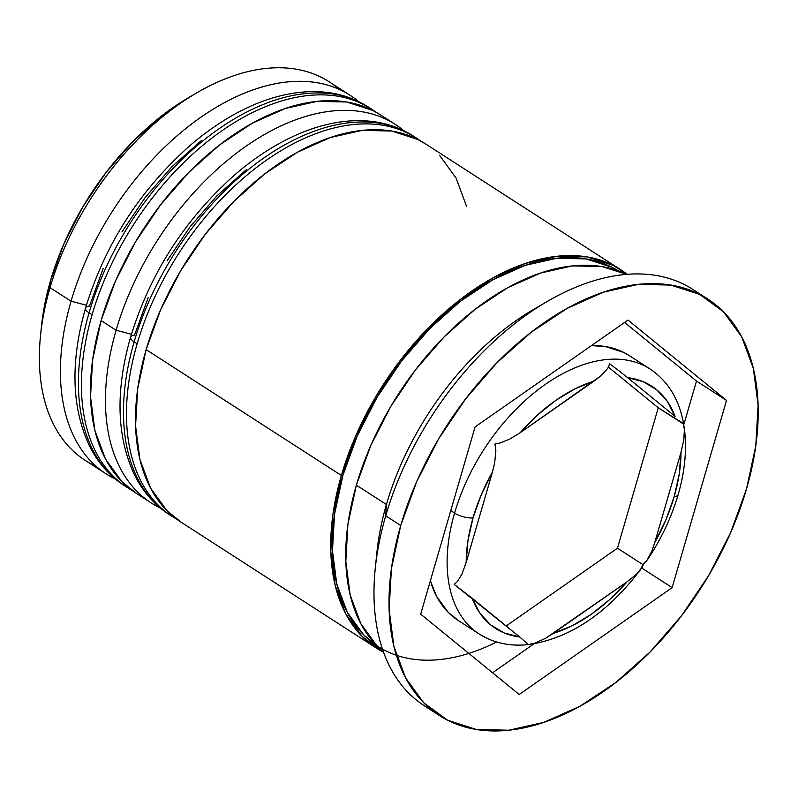 <?xml version="1.0" encoding="UTF-8"?>
<svg xmlns="http://www.w3.org/2000/svg" width="798" height="798" viewBox="0 0 798 798"><rect width="100%" height="100%" fill="white"/><g stroke="black" fill="none" stroke-linecap="round" stroke-linejoin="round"><path stroke-width="1.2" d="M131.909 490.311L127.221 487.478A225.196 137.096 -57.2 0 1 92.079 314.771L89.077 312.836A225.196 137.096 122.8 0 0 124.219 485.543A225.196 137.096 122.8 0 0 125.735 486.501A225.196 137.096 -57.2 0 1 89.077 312.836A13.516 4.718 -163.8 0 1 85.526 308.088A13.516 4.718 -163.8 0 1 89.496 306.033L103.132 268.567M360.217 102.922A225.196 137.096 122.8 0 0 92.079 314.771A225.196 137.096 -57.2 0 1 371.25 108.917L368.247 106.982A225.196 137.096 122.8 0 0 89.077 312.836L92.079 314.771A225.196 137.096 122.8 0 0 99.431 458.431M201.166 140.717L171.899 166.762L145.146 197.565L121.924 231.939M127.221 487.478L124.219 485.543C109.136 475.728 97.376 462.152 88.937 444.825C71.531 406.771 70.394 361.185 85.536 308.068A13.516 4.718 16.2 0 0 89.077 312.836A225.196 137.096 -57.2 0 1 357.215 100.987M176.966 519.348L172.278 516.525A225.196 137.096 -57.2 0 1 137.136 343.808L134.134 341.873A225.196 137.096 122.8 0 0 169.276 514.58A225.196 137.096 122.8 0 0 170.782 515.538A225.196 137.096 -57.2 0 1 134.134 341.873A13.516 4.718 -163.8 0 1 130.583 337.125A13.516 4.718 -163.8 0 1 134.553 335.07L148.189 297.604M405.274 131.959A225.196 137.096 122.8 0 0 137.136 343.808A225.196 137.096 -57.2 0 1 416.307 137.954L413.294 136.019A225.196 137.096 122.8 0 0 134.134 341.873L137.136 343.808A225.196 137.096 122.8 0 0 144.478 487.468M246.223 169.755L216.956 195.809L190.193 226.612L166.972 260.986M172.278 516.525L169.276 514.58C154.184 504.765 142.423 491.189 133.994 473.872C116.578 435.818 115.451 390.232 130.583 337.105A13.516 4.718 16.2 0 0 134.134 341.873A225.196 137.096 -57.2 0 1 402.272 130.024M458.481 620.635L448.187 612.325L436.636 596.435L430.371 580.794A157.645 95.969 122.8 0 0 458.162 620.425L479.179 633.971A157.645 95.969 -57.2 0 1 454.581 513.074A13.516 4.718 16.2 0 0 473.024 517.892A144.129 87.74 -57.2 0 1 492.426 472.097L466.192 562.361L492.426 472.097L481.264 494.79L473.024 517.892L467.947 540.655L466.192 562.361L461.942 574.101L457.314 581.672L454.172 584.375L519.618 636.934L472.107 598.191L479.917 613.223L490.68 624.914L504.057 632.904L519.618 636.934L527.957 644.205L519.618 636.934A144.129 87.74 -57.2 0 1 472.107 598.191L454.172 584.375L457.314 581.672L461.942 574.101L466.192 562.361A144.129 87.74 -57.2 0 1 473.024 517.892A13.516 4.718 -163.8 0 1 454.581 513.074A157.645 95.969 122.8 0 0 486.91 638.171M646.709 560.785L642.769 564.495L646.709 560.785L651.796 551.278L654.779 542.48L681.013 452.207L683.846 439.548L684.375 429.344L683.557 424.087L658.26 407.778L683.198 423.379L684.375 429.344L683.846 439.548L681.013 452.207A144.129 87.74 -57.2 0 1 674.18 496.675L679.258 473.922L681.013 452.207L654.779 542.48L665.941 519.777L674.18 496.675A13.516 4.718 16.2 0 0 678.15 494.62A13.516 4.718 -163.8 0 1 674.18 496.675A144.129 87.74 -57.2 0 1 654.779 542.48L651.796 551.278L647.996 558.929M641.492 568.036L642.769 564.495L617.462 548.186L642.769 564.495L641.492 568.036L636.275 574.43L627.019 581.852A144.129 87.74 -57.2 0 1 553.283 633.383L545.553 638.3L534.79 643.188L528.615 644.585M640.624 569.443L636.275 574.43L627.019 581.852L553.283 633.383L572.256 625.712L591.258 614.31L609.712 599.537L627.019 581.852L545.553 638.3L534.79 643.188L528.077 644.634M642.28 364.786A157.645 95.969 122.8 0 0 454.581 513.074L450.76 510.61L454.581 513.074A157.645 95.969 -57.2 0 1 650.001 368.975C668.026 381.055 679.238 399.389 683.657 424.007M358.661 101.585A225.196 137.096 122.8 0 0 201.315 116.947A225.196 137.096 122.8 0 0 71.062 301.215A225.196 137.096 -57.2 0 1 350.232 95.361L329.205 81.815A225.196 137.096 122.8 0 0 50.035 287.669L71.062 301.215L86.374 305.215L71.062 301.215L50.035 287.669L50.454 280.866A211.689 128.867 122.8 0 0 41.526 325.803L40.528 335.479A225.196 137.096 -57.2 0 1 50.035 287.669A225.196 137.096 122.8 0 0 85.177 460.376L106.204 473.932A225.196 137.096 -57.2 0 1 71.062 301.215A225.196 137.096 122.8 0 0 115.351 479.039A225.196 137.096 -57.2 0 1 106.204 473.932M96.199 466.361A225.196 137.096 -57.2 0 1 40.528 335.479M403.718 130.623A225.196 137.096 122.8 0 0 246.363 145.984A225.196 137.096 122.8 0 0 116.109 330.252A225.196 137.096 -57.2 0 1 395.279 124.398L380.267 114.722A225.196 137.096 122.8 0 0 101.097 320.577L116.109 330.252L131.431 334.252L116.109 330.252A225.196 137.096 122.8 0 0 160.398 508.087A225.196 137.096 -57.2 0 1 151.251 502.969A225.196 137.096 -57.2 0 1 116.109 330.252L101.097 320.577A225.196 137.096 122.8 0 0 136.239 493.284A225.196 137.096 122.8 0 0 143.999 497.723M707.816 299.07L692.804 289.395A247.719 150.802 122.8 0 0 385.713 515.827L400.726 525.513A247.719 150.802 -57.2 0 1 707.816 299.07A247.719 150.802 -57.2 0 1 746.479 489.054L755.786 445.912L758.1 405.135L753.322 368.277L741.641 336.766L723.497 311.799L699.597 294.352L670.849 285.086L638.37 284.357L603.398 292.198L567.278 308.307L531.408 332.058L497.164 362.541L465.842 398.591L438.671 438.81L416.686 481.673L400.726 525.513L391.419 568.655L389.105 609.433L393.883 646.29L405.564 677.801L423.708 702.769L447.608 720.215L476.356 729.482L508.835 730.21L543.807 722.37L579.927 706.26L615.797 682.509L650.041 652.026L681.362 615.976L708.534 575.757L730.519 532.894L746.479 489.054A247.719 150.802 -57.2 0 1 439.389 715.497A247.719 150.802 -57.2 0 1 400.726 525.513L385.713 515.827L386.412 504.496A225.196 137.096 122.8 0 0 376.905 552.306L375.26 568.425A247.719 150.802 -57.2 0 1 385.713 515.827A247.719 150.802 122.8 0 0 424.366 705.821A247.719 150.802 122.8 0 0 432.107 710.28A247.719 150.802 -57.2 0 1 375.26 568.425M376.506 648.166A225.196 137.096 -57.2 0 0 383.539 652.235L362.252 636.595L345.763 613.901L335.14 585.253L330.791 551.747L332.896 514.67L341.364 475.458L146.144 349.614A225.196 137.096 122.8 0 0 181.286 522.331L376.506 648.166A225.196 137.096 -57.2 0 1 341.364 475.458L355.868 435.598L375.858 396.636L400.556 360.068L429.025 327.3L460.167 299.589L492.775 277.993L525.603 263.35L557.393 256.228L586.929 256.886L613.054 265.315L627.148 274.332A225.196 137.096 -57.2 0 0 620.535 269.604L425.314 143.76A225.196 137.096 122.8 0 0 146.144 349.614L341.364 475.458A225.196 137.096 -57.2 0 1 620.535 269.604M376.247 560.126A225.196 137.096 -57.2 0 1 386.412 504.496L356.377 485.134A225.196 137.096 122.8 0 0 383.429 651.916L377.264 646.28L360.776 623.587L350.152 594.929L345.813 561.433L347.908 524.356L356.377 485.134L386.412 504.496A225.196 137.096 -57.2 0 1 540.236 305.714M496.625 641.981A222.951 135.72 -57.2 0 1 342.931 475.289A222.951 135.72 -57.2 0 1 618.001 270.672L611.906 267.25L586.041 258.911L556.805 258.253L525.333 265.305L492.835 279.799L460.546 301.175L429.723 328.616L401.534 361.055L377.085 397.264L357.295 435.838L342.931 475.289L334.552 514.111L332.467 550.82L336.766 583.986L347.29 612.355L363.619 634.819L376.447 645.442M627.587 377.634L675.098 416.376L667.288 401.354L656.525 389.653L643.148 381.673L627.587 377.634L675.098 416.376A144.129 87.74 -57.2 0 0 627.587 377.634L620.455 371.948L627.587 377.634M520.186 432.716L593.921 381.185L574.949 388.855L555.947 400.267L537.493 415.04L520.186 432.716L600.934 375.798L607.767 368.387L609.662 363.828L620.455 371.948L609.662 363.828L607.767 368.387L600.934 375.798L593.921 381.185A144.129 87.74 -57.2 0 0 520.186 432.716L509.503 439.219L520.186 432.716M41.456 326.452L42.494 317.724L50.454 280.866L64.089 243.4L82.882 206.772L106.094 172.398L132.857 141.595L162.124 115.54L188.946 97.426M519.209 694.489L420.686 614.141L475.069 426.94L627.996 320.078L726.519 400.426L672.135 587.637L519.209 694.489L420.686 614.141L475.069 426.94L627.996 320.078L726.519 400.426L696.484 381.065L624.605 322.442L696.484 381.065L726.519 400.426L672.135 587.637L642.101 568.276L643.288 564.166L642.101 568.276L672.135 587.637L519.209 694.489M626.799 274.362A225.196 137.096 122.8 0 0 356.377 485.134L370.88 445.284L390.87 406.322L415.578 369.753L444.037 336.985L475.179 309.265L507.787 287.669L540.625 273.036L572.415 265.904L601.941 266.572L626.799 274.362M466.68 206.672L456.057 178.024L439.568 155.331M425.813 144.089L417.833 139.47L391.708 131.052L362.172 130.383L330.382 137.515L297.554 152.159L264.946 173.745L233.804 201.465L205.335 234.233L180.637 270.801L160.647 309.764L146.144 349.614L137.675 388.835L135.57 425.913L139.919 459.419L150.543 488.067L167.031 510.76L181.754 522.63M380.766 115.042L372.786 110.433L346.651 102.004L317.125 101.346L285.335 108.478L252.507 123.111L219.889 144.707L188.757 172.418L160.288 205.196L135.59 241.764L115.6 280.716L101.097 320.577L92.628 359.798L90.523 396.865L94.872 430.371L105.486 459.02L121.984 481.713L136.697 493.593M547.388 301.395L533.393 309.554A225.196 137.096 122.8 0 0 386.412 504.496L385.713 515.827A247.719 150.802 -57.2 0 1 547.388 301.395A247.719 150.802 -57.2 0 1 700.075 294.602M197.016 92.718L188.617 97.615A211.689 128.867 122.8 0 0 50.454 280.866L50.035 287.669A225.196 137.096 -57.2 0 1 197.016 92.718A225.196 137.096 -57.2 0 1 339.21 89.376M683.756 424.885L696.484 381.065L683.756 424.885M492.566 672.764L533.932 643.856L492.566 672.764M650.001 368.975L628.974 355.429A157.645 95.969 122.8 0 0 591.438 345.624L605.453 346.531L623.747 352.427L629.333 355.649M492.426 472.097L494.68 462.83L495.857 450.8L494.969 443.967L500.196 442.97L509.503 439.219L500.196 442.97L494.969 443.967L495.857 450.8L494.68 462.83L492.426 472.097M658.26 407.778L608.485 367.19L658.26 407.778L617.462 548.186L658.26 407.778M506.161 625.961L617.462 548.186L506.161 625.961M375.778 112.029L371.25 108.917M85.536 308.068C104.957 244.587 139.55 190.622 189.316 146.164C205.914 131.78 223.041 120.059 240.687 110.992C260.008 101.097 279.031 94.972 297.754 92.598C324.427 89.356 347.918 94.144 368.247 106.982M420.835 141.066L416.307 137.954M130.583 337.105C150.004 273.624 184.597 219.659 234.363 175.201C250.971 160.817 268.088 149.096 285.734 140.039C305.065 130.144 324.088 124.009 342.811 121.645C369.474 118.393 392.975 123.191 413.294 136.019M479.179 633.971L487.229 638.41C499.608 644.096 513.244 646.171 528.116 644.634M684.095 426.661C687.158 447.738 685.173 470.401 678.15 494.64C671.567 517.104 661.402 538.72 647.627 559.488M640.066 570.221C606.739 613.742 569.572 638.53 528.565 644.594M151.251 502.969L136.239 493.284M439.389 715.497L424.366 705.821"/></g></svg>
